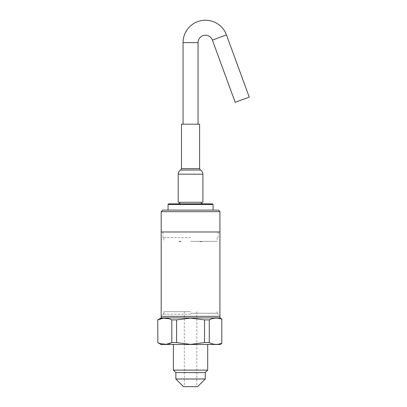 <?xml version="1.0" encoding="UTF-8"?>
<svg xmlns="http://www.w3.org/2000/svg" width="407" height="407" viewBox="0 0 407 407"><rect width="100%" height="100%" fill="white"/><g stroke="black" fill="none" stroke-linecap="round" stroke-linejoin="round"><path stroke-width="0.31" stroke-dasharray="2.04 1.53" d="M219.922 231.98L161.182 231.98L219.922 231.98M219.922 316.346L161.182 316.346L219.922 316.346M183.521 386.65L197.583 386.65M190.552 311.66L163.99 311.66L190.552 311.66M190.552 313.222L217.267 313.222L190.552 313.222M190.552 314.158L162.902 314.158L190.552 314.158M161.182 317.908L219.922 317.908M161.024 344.47L220.08 344.47M173.397 370.121L207.707 370.121M175.865 372.588L205.24 372.588M175.865 378.993L205.24 378.993M221.8 319.241L221.8 319.241C217.628 317.531 213.456 317.75 209.274 319.892L209.274 342.572C213.405 344.719 217.582 344.933 221.8 343.223L221.8 319.241M204.528 319.892L190.552 318.091L176.577 319.892L171.83 319.892L171.83 342.572L176.577 342.572L190.552 344.378L204.528 342.572L204.528 319.892L209.274 319.892M204.528 342.572L209.274 342.572M157.743 342.572L160.857 343.767M171.83 319.892L168.834 318.696M157.743 319.892L157.86 342.572M176.577 319.892L176.577 342.572M190.552 386.65L196.8 386.65L190.552 386.65M190.552 344.47L173.397 344.47L190.552 344.47M190.552 316.346L162.902 316.346L190.552 316.346M162.744 210.109L218.361 210.109M161.182 211.671L219.922 211.671M190.552 231.98L162.902 231.98L190.552 231.98M190.552 237.607L162.902 237.607L190.552 237.607M190.552 241.356L217.19 241.356L190.552 241.356M179.233 241.666L181.105 241.666L181.105 241.356L179.233 241.356L181.105 241.356L179.233 241.356L181.105 241.356L181.105 241.666L179.233 241.666L179.233 241.356L179.233 241.666L181.105 241.666L179.233 241.666M200 241.666L201.872 241.666L201.872 241.356L200 241.356L201.872 241.356L200 241.356L201.872 241.356L201.872 241.666L200 241.666L200 241.356L200 241.666L201.872 241.666L200 241.666M168.055 204.482L213.049 204.482M168.681 203.861L212.423 203.861M178.21 202.294L202.895 202.294M181.491 124.181L199.613 124.181M235.175 102.284L249.257 97.125M190.552 202.294L201.175 202.294L190.552 202.294M190.552 124.181L198.051 124.181L190.552 124.181M198.051 42.618L183.053 42.618M212.383 40.079L226.465 34.916M178.21 174.176L202.895 174.176M180.672 170.05L200.432 170.05M181.491 168.676L199.613 168.676M184.305 311.66L184.305 386.65M217.114 311.66L217.114 313.222M217.267 313.222L218.203 314.158L218.203 316.346M163.838 313.222L162.902 314.158L162.902 316.346M163.99 311.66L163.99 313.222M196.8 311.66L196.8 386.65M218.203 231.98L218.203 237.607M217.19 237.607L217.19 241.356M163.914 237.607L163.914 241.356M162.902 231.98L162.902 237.607"/><path stroke-width="0.61" d="M219.922 211.671L161.182 211.671L162.744 210.109L218.361 210.109L219.922 211.671L219.922 231.98L161.182 231.98L219.922 231.98L219.922 316.346L161.182 316.346L219.922 316.346L219.922 317.908L161.182 317.908L157.743 319.892L157.86 342.572L157.743 319.892M161.182 211.671L161.182 317.908M207.707 344.47L207.707 370.121L173.397 370.121L175.865 372.588L175.865 378.993L205.24 378.993L205.24 372.588L175.865 372.588M205.24 378.993L197.583 386.65L183.521 386.65L175.865 378.993M176.577 342.572L176.577 319.892L190.552 318.091L204.528 319.892L204.528 342.572L190.552 344.378L176.577 342.572L171.83 342.572C167.201 344.953 162.541 344.953 157.86 342.572M209.274 319.892C213.405 317.75 217.582 317.531 221.8 319.241L221.8 343.223C217.628 344.933 213.456 344.719 209.274 342.572L209.274 319.892L204.528 319.892M221.8 343.472L220.08 344.47L161.024 344.47L157.743 342.572M209.274 342.572L204.528 342.572M160.857 343.767L166.351 344.286L171.83 342.572L171.83 319.892C167.15 317.511 162.49 317.511 157.86 319.892L163.339 318.177L168.834 318.696M176.577 319.892L171.83 319.892M183.053 42.618A22.39 22.39 0 0 1 226.465 34.916L249.257 97.125L235.175 102.284L212.383 40.079A7.392 7.392 0 0 0 198.051 42.618L183.053 42.618L183.053 124.181M168.055 204.482L168.681 203.861L212.423 203.861L213.049 204.482L168.055 204.482L168.055 210.109M202.895 202.294L178.21 202.294L178.21 174.176L202.895 174.176L202.895 202.294M181.491 168.676L199.613 168.676L199.613 124.181L181.491 124.181L181.491 168.676L180.672 170.05C179.095 170.976 178.276 172.349 178.21 174.176M199.613 168.676L200.432 170.05L180.672 170.05M226.465 34.916L212.383 40.079M205.24 372.588L207.707 370.121M219.922 317.908L221.8 318.991M173.397 344.47L173.397 370.121M213.049 204.482L213.049 210.109M179.93 202.294C180.25 202.671 179.726 203.19 178.368 203.861M200.432 170.05C202.009 170.976 202.828 172.349 202.895 174.176M198.051 124.181L198.051 42.618M201.175 202.294C200.855 202.671 201.379 203.19 202.737 203.861"/></g></svg>
